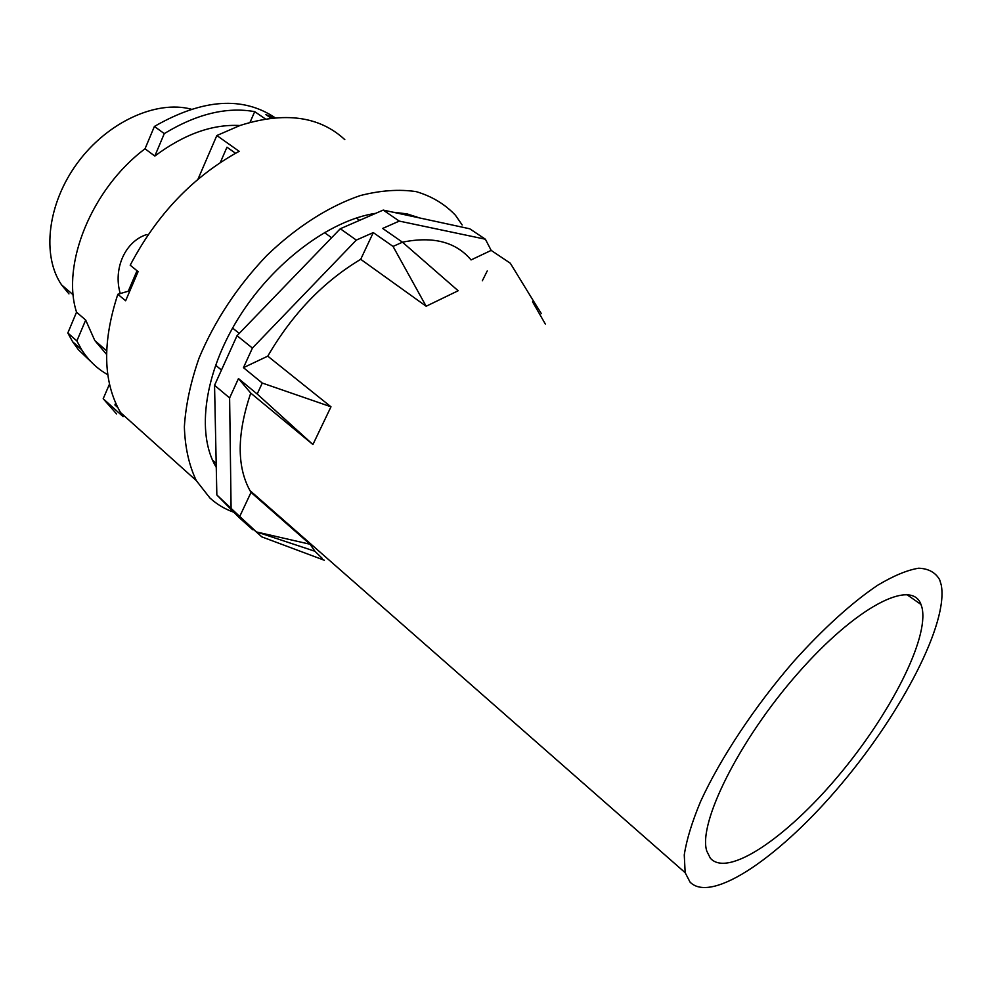 <?xml version="1.0" encoding="UTF-8"?>
<svg xmlns="http://www.w3.org/2000/svg" width="991" height="991" viewBox="0 0 991 991"><rect width="100%" height="100%" fill="white"/><g stroke="black" fill="none" stroke-linecap="round" stroke-linejoin="round"><path stroke-width="1.49" d="M68.961 293.881L61.578 284.888C41.585 255.752 47.37 203.712 77.484 162.908C107.462 122.004 156.318 99.88 191.127 109.146M216.236 466.055L214.502 464.234M356.277 218.02L359.609 220.349M324.379 232.526L331.626 237.729M232.575 328.058L239.252 333.397M215.555 365.159L221.464 370.052M212.532 460.171L216.187 463.392M253.882 529.764L252.779 529.789L238.744 517.191L216.843 494.955L214.551 385.301L237.022 335.701L340.297 228.735L383.207 210.08L469.734 228.785L485.379 239.215L491.177 250.401L471.059 259.927C455.86 241.878 432.993 235.969 402.47 242.2L393.043 246.425L426.155 306.244L458.164 290.747L402.445 242.176L382.662 228.438L399.262 221.092L383.207 210.08M322.298 558.441L314.952 551.269L310.047 544.245L251.033 492.403L239.711 516.472L216.843 494.955M231.089 507.714L229.615 397.936L214.551 385.301M251.033 492.403L249.955 490.57C236.7 466.34 236.96 433.847 250.748 393.093L312.921 444.525L330.982 406.793L267.768 356.153L243.452 367.661L252.42 348.064L237.022 335.701M252.42 348.064L356.314 240.095L340.297 228.735M399.262 221.092L485.379 239.215M922.039 607.743C929.124 638.761 889.955 714.548 838.398 775.804C787.015 837.271 727.741 878.1 710.336 858.194L706.781 851.083C697.788 823.484 739.026 740.141 797.817 673.397C856.472 606.368 911.831 578.372 920.973 604.436L922.039 607.743M482.344 280.775L487.238 270.939M252.779 529.789L244.443 521.303L261.835 536.887L324.367 560.262M229.615 397.936L238.472 378.562L250.748 393.093M267.768 356.153C292.308 314.023 323.289 281.729 360.712 259.308L373.273 232.588L393.043 246.425M356.314 240.095L373.273 232.588M941.252 585C948.511 623.017 902.107 711.749 841.954 783.336C782.023 855.109 711.996 904.362 690.07 882.151L685.165 872.699L684.261 854.936C686.54 839.91 691.991 822.084 700.6 801.459C720.308 758.412 754.832 706.298 793.754 661.406C823.112 628.653 852.371 602.218 877.667 585.247C893.634 575.721 907.298 570.036 918.632 568.215C928.431 568.574 935.442 572.414 939.654 579.747L941.252 585M426.155 306.244L360.712 259.308M545.335 324.045L532.551 301.797M534.954 303.432L510.291 263.21L491.177 250.401M243.452 367.661L262.268 383.046L257.189 394.022L312.921 444.525M330.982 406.793L262.268 383.046M238.472 378.562L257.189 394.022M239.711 516.472L261.835 536.887M310.047 544.245L257.189 532.117L314.952 551.269M91.011 361.727L78.45 349.773L72.628 341.746L67.822 332.988L76.542 312.177C61.095 264.609 91.791 188.538 145.02 148.799L154.819 156.058L164.283 133.612C196.664 113.94 226.803 106.619 254.699 111.649L250.029 122.339M145.02 148.799L154.398 126.439L164.283 133.612M154.398 126.439C202.449 98.865 242.696 95.966 275.126 117.743M271.125 118.152L265.898 114.609L273.875 117.855M154.819 156.058C184.016 134.206 212.396 124.024 239.933 125.523M106.557 354.382L94.789 340.52L85.684 320.056L76.542 312.177M147.709 235.375L146.693 234.57C125.362 241.222 112.9 268.474 120.245 293.559M67.822 332.988L76.877 340.941L85.684 320.056M107.821 374.734C97.229 368.813 88.496 360.464 81.646 349.699L76.877 340.941M116.542 413.891L103.188 398.729L109.506 384.099M123.652 415.365L123.095 416.629L103.188 398.729M117.756 407.499L114.906 404.947L115.687 403.151M116.554 405.046L114.906 404.947M123.095 416.629L120.53 412.553C102.99 382.043 102.098 342.613 117.83 294.277L125.634 300.781L138.108 271.621L130.205 265.204C156.875 214.452 193.183 176.485 239.153 151.313L216.831 135.532L197.952 179.272M129.375 290.883L117.83 294.277M235.524 153.258L226.964 147.188L220.324 162.487M216.831 135.532L240.057 125.473C284.504 111.413 319.424 116.133 344.818 139.644M416.17 216.558L416.889 217.363M265.415 118.945L254.699 111.649M462.165 224.969L455.488 215.295C444.971 204.171 431.878 196.28 416.208 191.635C399.237 189.07 380.606 190.383 360.315 195.561C329.161 206.116 296.52 226.865 266.728 255.579C237.283 286.548 214.737 320.675 199.104 357.974C190.631 382.167 185.713 405.133 184.363 426.886C185.044 447.436 189.021 465.324 196.28 480.573L209.857 497.928C216.843 504.345 224.858 509.126 233.888 512.26M254.204 495.19L255.579 495.512M419.552 217.933L406.991 213.87L393.006 212.198M375.787 213.313C330.09 220.002 273.367 262.194 238.819 317.554C204.196 372.913 196.28 433.327 215.741 466.476L216.273 467.368M73.247 294.872L61.578 284.888M920.973 604.436L906.691 594.501M685.165 872.699L249.955 490.57M541.359 313.651L535.128 303.655M106.644 350.839L94.789 340.52M196.28 480.573L120.53 412.553M81.646 349.699L72.628 341.746M137.018 270.741L128.273 291.205"/></g></svg>
